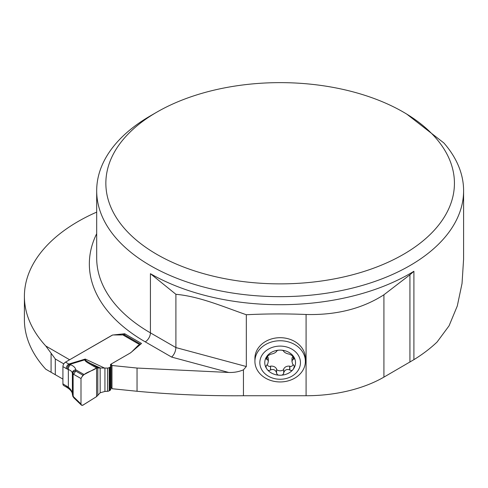 <?xml version="1.0" encoding="UTF-8"?>
<svg xmlns="http://www.w3.org/2000/svg" width="488" height="488" viewBox="0 0 488 488"><rect width="100%" height="100%" fill="white"/><g stroke="black" fill="none" stroke-linecap="round" stroke-linejoin="round"><path stroke-width="0.73" d="M246.318 314.742C222.876 306.574 199.409 296.429 175.906 294.294L150.42 273.689A183.457 105.92 0 0 0 413.903 271.285L409.932 274.787L383.916 294.782C362.285 308.678 336.342 315.248 306.086 314.492C286.151 313.65 266.228 313.729 246.318 314.742L246.318 366.531L243.451 369.825C238.858 371.777 233.959 372.655 228.75 372.466L171.63 357.088L145.229 341.844A190.796 110.154 180 0 1 96.685 233.697M111.978 388.716L111.978 365.494L111.087 364.085L111.087 387.301L111.978 388.716L137.043 391.266C172.24 394.542 207.711 396.03 243.451 395.738L306.086 395.738L306.086 314.492M254.919 361.352L254.919 358.29A25.224 20.594 -0 0 1 280.142 337.696A25.224 20.594 -0 0 1 305.372 358.29L305.372 361.352A25.224 20.594 0 0 1 280.142 381.945A25.224 20.594 0 0 1 254.919 361.352A25.224 20.594 0 0 1 280.142 340.752A25.224 20.594 0 0 1 305.372 361.352M306.086 395.738A110.074 63.55 180 0 0 383.916 377.126L413.903 359.662A183.457 105.92 0 0 0 437.083 342.021L449.07 325.807L457.293 305.982L462.038 283.467L463.588 259.207L463.6 190.747A183.457 105.92 180 0 1 280.142 296.661A183.457 105.92 180 0 1 96.685 190.747A183.457 105.92 180 0 1 150.42 115.851L156.904 112.106A174.283 100.619 0 0 0 156.91 254.407A174.283 100.619 0 0 0 403.381 254.407A174.283 100.619 0 0 0 403.381 112.106A174.283 100.619 0 0 0 156.904 112.106M62.922 379.109L45.787 369.215A183.457 105.92 180 0 1 24.4 319.585L24.4 296.368A183.457 105.92 0 0 0 45.787 345.998L69.625 359.76L112.411 335.128M406.821 114.149L443.885 142.978A183.457 105.92 180 0 1 463.6 190.747M150.42 273.689L150.42 332.859L175.906 347.572L175.906 294.294M409.932 362.108L409.932 274.787M111.978 365.494L137.043 368.05L228.75 372.466M96.685 212.115A183.457 105.92 0 0 0 24.4 296.368M140.477 344.339A2.751 1.586 -60 0 0 139.635 344.607L138.336 345.351A2.538 1.464 0 0 0 137.933 345.656L132.053 351.537A15.805 9.126 180 0 1 129.54 353.428L111.087 364.085L130.625 352.8L141.52 343.448L124.714 333.743L112.411 335.055M55.303 374.711L55.303 358.979L45.787 345.998M246.318 366.531L175.906 347.572C175.649 351.415 174.222 354.587 171.63 357.088M124.714 333.743L124.714 335.061M63.794 363.883L55.303 358.979M283.76 351.134L283.693 351.299C283.363 350.494 282.186 350.103 280.142 350.122A15.378 12.554 0 0 1 293.459 356.399L289.695 354.215C286.834 353.733 284.833 352.793 283.693 351.39L283.693 350.957M276.531 351.134L276.592 351.39C275.452 352.793 273.451 353.739 270.59 354.215L266.826 356.399A15.378 12.554 0 0 0 266.826 368.952A15.378 12.554 0 0 0 280.142 375.229A15.378 12.554 0 0 0 293.459 368.952A15.378 12.554 0 0 0 293.459 356.399L294.173 357.765L294.185 358.967L292.629 359.534L291.976 361.492L292.58 364.005L293.947 365.463L294.294 366.537L293.459 368.952C292.538 370.514 291.336 370.88 289.854 370.05L289.695 369.916C286.828 368.879 284.833 369.819 283.693 372.747L283.693 372.954C283.363 374.638 282.186 375.394 280.142 375.229C278.105 375.394 276.922 374.638 276.598 372.954L276.592 372.747C275.458 369.819 273.457 368.879 270.59 369.916L270.431 370.05C268.949 370.88 267.747 370.514 266.826 368.952L266.119 367.495L266.1 365.915L267.662 364.097L268.308 361.492L267.711 359.577L266.344 359.186L265.99 358.546L266.826 356.399A15.378 12.554 0 0 1 280.142 350.122C278.105 350.103 276.922 350.5 276.598 351.299L276.598 350.957M267.387 355.703L268.308 358.29L268.308 361.492M266.887 359.217L266.887 356.313M270.431 370.05L270.59 366.14C273.414 365.921 275.415 366.86 276.592 368.971L276.531 373.35M267.064 364.878C268.424 366.372 269.547 366.817 270.431 366.214M283.76 373.35L283.693 368.971C284.87 366.86 286.871 365.921 289.695 366.14L289.854 366.214C290.738 366.817 291.867 366.372 293.227 364.878M276.598 369.684C278.959 371.191 281.326 371.191 283.693 369.684M289.854 370.05L289.854 366.214M291.976 361.492L291.976 358.29L292.898 355.703M293.404 359.217L293.404 356.313M259.836 362.675A20.307 16.58 0 0 1 290.299 348.316A20.307 16.58 0 0 1 290.299 377.035A20.307 16.58 0 0 1 259.836 362.675M140.605 344.235L124.141 334.731A2.751 1.586 -60 0 0 123.415 334.622L122.653 334.805A2.751 1.586 180 0 1 121.469 334.957L113.527 334.957A2.294 1.324 0 0 0 111.911 335.347L65.514 362.133L68.838 364.048A3.666 2.117 120 0 0 66.246 368.544L62.922 366.622L62.922 383.849L68.35 387.228C70.766 389.168 72.102 391.382 72.352 393.865L73.975 397.995M72.377 394.402L72.377 373.509L73.115 374.278L73.145 371.783L75.622 370.996L73.688 374.375L73.115 374.278L73.145 396.433M110.752 387.545A2.294 1.324 180 0 1 111.087 387.301L111.087 364.085A2.294 1.324 0 0 0 110.416 365.018A2.294 1.324 0 0 0 110.55 365.469L110.587 365.518A2.751 1.586 180 0 1 110.752 366.061A2.751 1.586 180 0 1 109.946 367.19L109.184 367.629A2.751 1.586 180 0 1 107.525 368.08L96.587 367.97L82.948 375.162L80.996 378.529L80.996 403.991L73.688 396.945M80.996 378.529C84.131 371.88 91.665 371.758 96.587 367.97L96.587 396.61L84.076 404.436C82.362 405.784 81.331 405.632 80.996 403.991L80.996 378.529L73.688 374.375M80.996 403.991L81.423 405.144L82.948 405.113L96.587 396.61L100.162 392.773L104.932 391.455L107.525 391.303A2.751 1.586 0 0 0 109.184 390.845L109.946 390.406A2.751 1.586 0 0 0 110.752 389.284L110.752 366.061M84.076 374.54L75.768 369.812L75.622 370.996L82.948 375.162M96.587 396.61L96.587 367.97L88.938 363.523A3.666 2.69 -59.8 0 1 90.347 363.346L97.801 367.678L97.801 395.5M88.938 363.523C86.071 361.852 84.711 360.614 84.851 359.815L85.29 359.052L85.437 359.851C85.589 360.498 87.224 361.663 90.347 363.346L100.162 367.934L100.162 392.773M62.922 366.622A3.666 2.117 -60 0 1 63.416 364.585L63.58 364.249A3.666 2.117 -60 0 1 65.514 362.133M66.246 385.77A3.666 2.117 120 0 0 67.002 387.448L63.684 385.532A3.666 2.117 -60 0 1 63.58 385.465L63.416 385.325A3.666 2.117 -60 0 1 62.922 383.849M72.352 373.174C72.102 371.661 70.766 370.441 68.35 369.514A3.666 2.391 -67.5 0 1 70.693 364.78C73.761 366.085 75.451 367.763 75.768 369.812A3.666 3.245 -7.2 0 0 72.352 373.174L73.145 371.783M104.932 391.455L104.932 368.239L85.29 359.052L68.838 364.048L70.693 364.78M67.002 387.448L68.759 388.68A3.666 1.806 126.5 0 1 68.35 387.228L68.35 369.514L67.429 369.129A3.666 2.391 -67.5 0 1 69.778 364.396L84.851 359.815A3.666 3.215 11.7 0 1 85.437 359.851M67.429 386.551A3.666 1.806 126.5 0 0 67.85 388.009M63.599 364.213L63.397 364.615M243.451 395.738L243.451 369.825M145.229 341.844A7.338 4.239 -60 0 0 150.42 332.859A183.457 105.92 180 0 1 96.685 257.963L96.685 190.747M413.903 271.285L413.903 359.662M383.916 377.126L383.916 294.782M51.081 372.271L51.081 353.696M137.043 391.266L137.043 368.05M267.04 359.235L267.04 356.112M270.59 369.916L270.59 366.14M276.592 372.747L276.592 368.971M283.693 372.747L283.693 368.971M289.695 369.916L289.695 366.14M293.245 359.235L293.245 356.112M139.635 344.607L122.653 334.805M67.429 369.129L66.246 368.544M107.525 368.08L107.525 391.303M109.184 367.629L109.184 390.845M109.946 367.19L109.946 390.406M137.933 345.656L137.933 346.529M138.336 345.351L138.336 346.181M74.072 398.062L81.386 405.113M68.759 388.68C71.077 390.546 72.279 392.34 72.364 394.054L72.858 396.451L73.981 397.976"/></g></svg>
